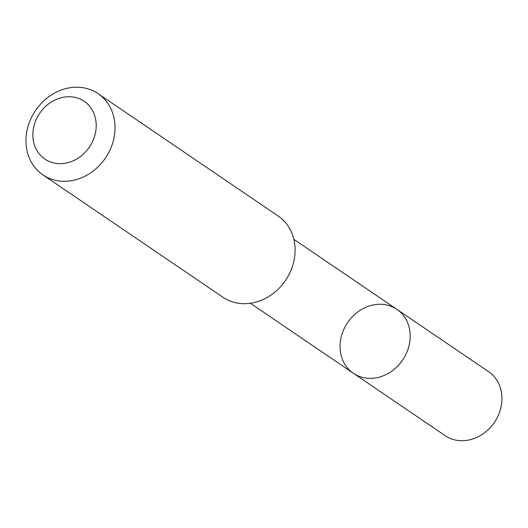 <?xml version="1.0" encoding="UTF-8"?>
<svg xmlns="http://www.w3.org/2000/svg" width="528" height="528" viewBox="0 0 528 528"><rect width="100%" height="100%" fill="white"/><g stroke="black" fill="none" stroke-linecap="round" stroke-linejoin="round"><path stroke-width="0.79" d="M403.649 358.472A38.663 33.277 124.2 0 1 353.39 373.283A38.663 33.277 124.2 0 1 347.602 322.601A38.663 33.277 124.2 0 1 396.858 309.329A38.663 33.277 124.2 0 1 403.649 358.472A38.663 33.277 124.2 0 1 353.39 373.283L445.137 435.646A38.669 33.284 -55.8 0 0 495.403 420.836A38.669 33.284 -55.8 0 0 488.611 371.686L396.858 309.329A38.663 33.277 124.2 0 1 403.649 358.472M42.893 174.86L222.974 297.264A49.104 42.266 -55.8 0 0 285.529 280.408A49.104 42.266 -55.8 0 0 278.177 216.044L98.102 93.647A49.104 42.266 -55.8 0 0 34.267 112.457A49.104 42.266 -55.8 0 0 42.893 174.86A49.104 42.266 -55.8 0 0 105.455 158.011A49.104 42.266 -55.8 0 0 98.102 93.647M38.762 114.688A34.927 30.063 -55.8 0 0 61.453 163.634A34.927 30.063 -55.8 0 0 93.377 112.266A34.927 30.063 -55.8 0 0 38.762 114.688M250.397 303.27L353.39 373.283M293.858 239.329L396.858 309.329"/></g></svg>
